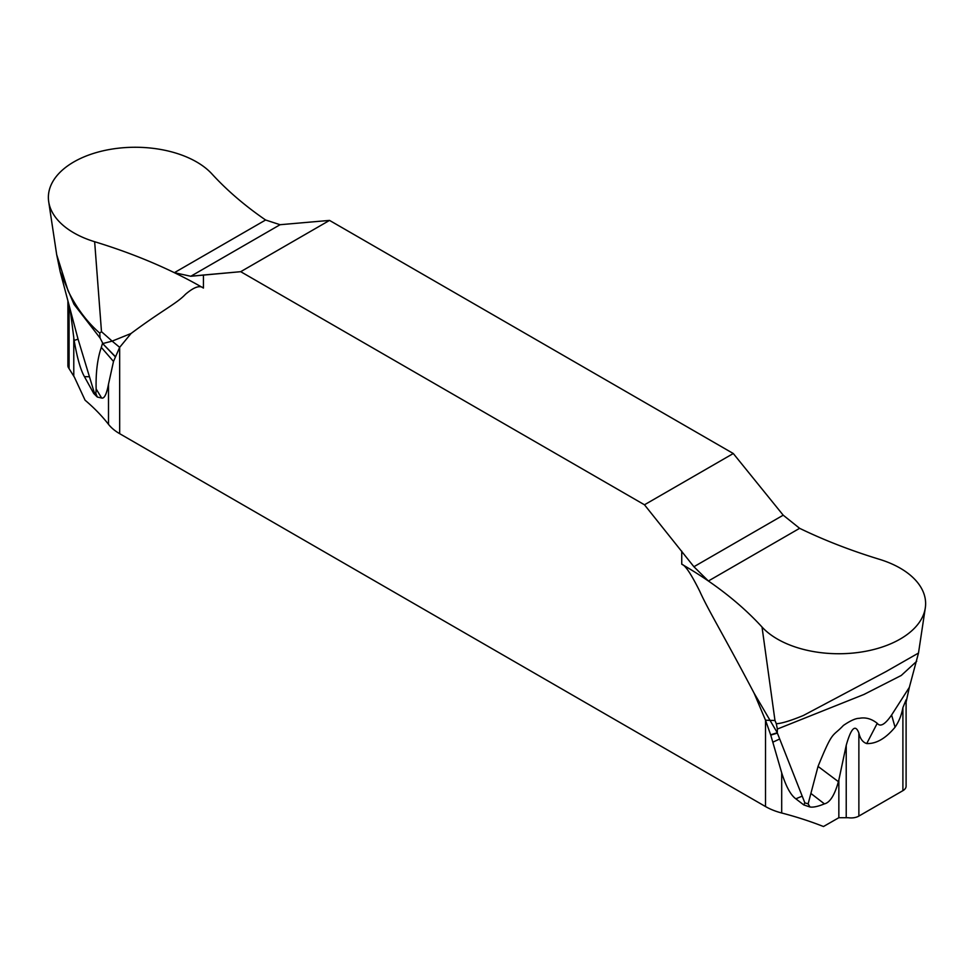 <?xml version="1.0" encoding="UTF-8"?>
<svg xmlns="http://www.w3.org/2000/svg" width="974" height="974" viewBox="0 0 974 974"><rect width="100%" height="100%" fill="white"/><g stroke="black" fill="none" stroke-linecap="round" stroke-linejoin="round"><path stroke-width="1.46" d="M67.9 301.1L67.9 365.725A10.921 6.307 0 0 0 68.277 367.356L74.401 377.194L85.079 400.204A273.061 157.654 180 0 1 108.504 424.335A54.617 31.533 0 0 0 119.68 433.686L765.503 806.545A54.617 31.533 0 0 0 781.696 812.998A273.061 157.654 180 0 1 823.48 826.524L838.845 817.71L838.845 780.004L846.223 745.305C851.154 727.931 855.367 723.84 858.873 733.032C860.212 738.84 862.83 742.358 866.726 743.564L877.233 723.317C880.301 727.249 885.086 724.473 891.6 715.013L909.351 687.34L918.494 653.055L886.072 671.561L803.38 715.488C790.705 720.711 781.684 723.463 776.302 723.731L774.975 720.504L765.515 720.212L770.751 735.102L781.696 772.832C785.994 786.468 790.705 795.137 795.843 798.826L803.794 804.926L809.966 806.983C813.278 807.519 818.099 806.472 824.418 803.867C829.945 802.588 834.608 795.186 838.407 781.672L838.845 780.004M203.444 288.073L203.444 275.021L240.712 271.685L644.471 504.788L693.914 566.734L708.39 581.003L693.914 566.734L644.471 504.788L240.712 271.685L190.794 276.263L174.37 272.683A453.275 261.702 180 0 1 203.444 288.073C199.938 284.968 193.936 287.062 185.425 294.331C176.988 303.389 162.475 310.049 131.052 333.485L112.144 341.131L101.491 331.671L94.648 241.722A86.832 50.137 180 0 1 58.428 220.806A86.832 50.137 180 0 1 48.7 201.752A86.832 50.137 180 0 1 110.671 149.302A86.832 50.137 180 0 1 211.979 173.981C227.039 190.417 244.912 205.757 265.61 220.002L280.086 224.714L329.529 220.404L240.712 271.685M102.55 343.177L101.308 347.377C97.449 358.676 95.732 372.543 96.146 388.943L95.878 393.52C95.476 394.421 94.831 393.752 93.93 391.499L78.066 339.196L60.157 271.588L73.963 304.253L100.079 338.027L102.915 343.518L112.144 341.131L119.668 347.341L131.052 333.485M681.739 551.162L681.739 564.214C685.246 565.163 691.248 574.185 699.758 591.267C708.195 610.089 722.72 633.502 754.132 693.22L765.515 720.212L765.503 806.545M329.529 220.404L733.288 453.519L783.206 515.185L799.63 528.322L783.206 515.185L733.288 453.519L329.529 220.404L280.086 224.714L190.794 276.263L174.37 272.683C149.692 260.74 123.126 250.415 94.648 241.722A86.832 50.137 180 0 1 58.428 220.806A86.832 50.137 180 0 1 94.648 153.064A86.832 50.137 180 0 1 211.979 173.981C227.039 190.417 244.912 205.757 265.61 220.002L280.086 224.714M733.288 453.519L644.471 504.788M770.653 734.81L777.289 732.74L754.132 693.22M774.975 720.504L762.021 627.025A86.832 50.137 180 0 0 798.242 647.941A86.832 50.137 180 0 0 915.572 627.025A86.832 50.137 180 0 0 879.352 559.283C850.874 550.59 824.308 540.266 799.63 528.322C824.308 540.266 850.874 550.59 879.352 559.283A86.832 50.137 180 0 1 925.3 607.959A86.832 50.137 180 0 1 798.242 647.941A86.832 50.137 180 0 1 762.021 627.025C746.961 610.588 729.088 595.248 708.39 581.003A453.275 261.702 180 0 0 681.739 564.214M770.751 735.102L777.386 733.118L804.841 802.844L808.14 803.842L818.038 766.416C833.22 729.173 832.027 737.574 843.387 725.46C850.375 720.675 855.659 718.288 859.251 718.325C865.545 717.095 871.535 718.763 877.233 723.317M777.289 732.74L777.362 729.051L863.999 694.438L901.267 675.457L916.692 661.297M838.845 817.71L848.33 817.722A10.921 6.307 0 0 0 858.873 816.078L902.898 790.669A10.921 6.307 0 0 0 906.1 786.213L906.1 699.819L902.898 707.635C901.534 715.062 898.917 721.588 895.057 727.213C885.67 738.475 876.223 743.917 866.726 743.564M891.6 715.013L895.057 727.213M818.038 766.416L838.407 781.672M811.232 793.713L824.418 803.867M808.14 803.842L809.966 806.983M801.748 796.318L795.843 798.826M779.663 739.01L772.893 742.151M777.362 729.051L776.302 723.731M60.157 271.576L56.687 254.677L68.156 291.007C76.556 308.04 87.088 322.077 99.75 333.12L101.491 331.671M119.68 433.686L119.668 347.341L113.495 361.451L108.504 384.158C106.592 394.227 104.303 398.841 101.637 398.025L97.315 397.039L93.723 393.472L84.434 376.646C80.586 369.95 77.153 357.872 74.134 340.413L70.298 310.182M100.079 338.027L99.75 333.12M115.139 356.35L102.587 343.53L115.066 356.545M101.308 347.377L113.495 361.451M96.146 388.943L101.637 398.025M93.93 391.499L93.723 393.472M88.987 376.731L84.434 376.646M78.066 339.196L74.134 340.413M762.021 627.025C746.961 610.588 729.088 595.248 708.39 581.003L799.63 528.322M203.444 275.021L190.794 276.263M265.61 220.002L174.37 272.683C149.692 260.74 123.126 250.415 94.648 241.722M781.696 812.998L781.696 772.832M693.914 566.734L783.206 515.185M846.223 817.356L846.223 745.305M858.873 816.078L858.873 733.032M902.898 707.635L902.898 790.669M804.841 802.844L803.794 804.926M108.504 424.335L108.504 384.158M73.781 376.001L73.781 338.295M95.878 393.52L97.315 397.039M69.081 368.671L69.081 305.544M918.494 653.055L925.3 607.959M906.1 702.157L909.351 687.34M56.687 254.677L48.7 201.752"/></g></svg>
